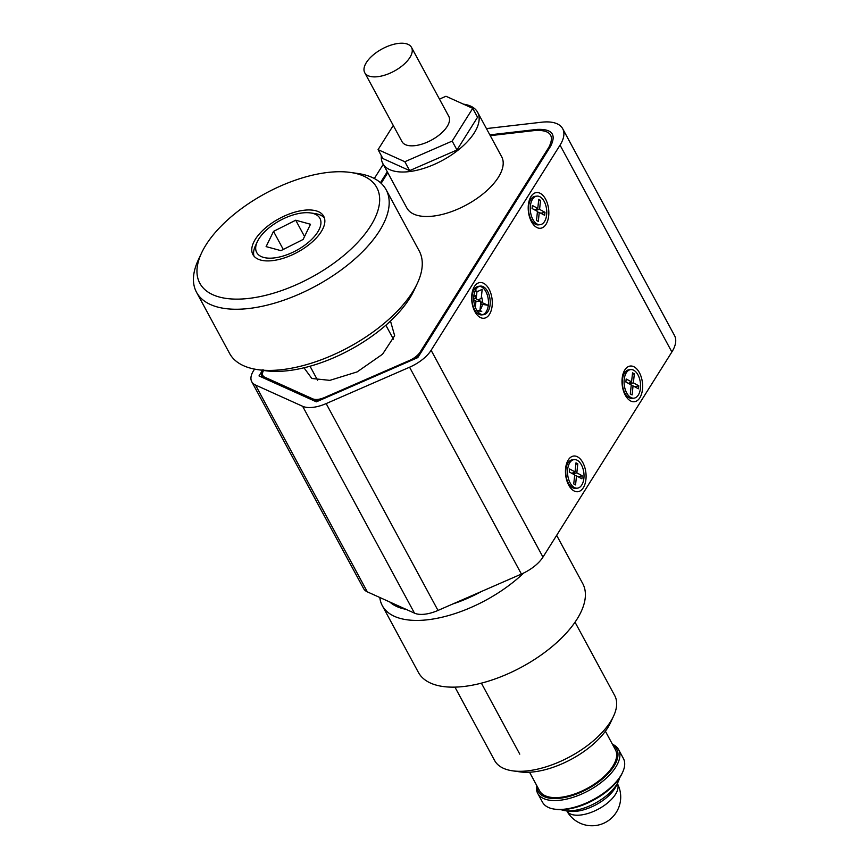 <?xml version="1.0" encoding="UTF-8"?>
<svg xmlns="http://www.w3.org/2000/svg" width="868" height="868" viewBox="0 0 868 868"><rect width="100%" height="100%" fill="white"/><g stroke="black" fill="none" stroke-linecap="round" stroke-linejoin="round"><path stroke-width="1.3" d="M575.028 622.193L614.728 695.615A68.257 32.452 151.6 0 1 613.546 716.187A68.257 32.452 151.6 0 1 610.562 721.623A68.257 32.452 151.6 0 1 527.82 770.827A68.257 32.452 151.6 0 1 512.511 770.817A68.257 32.452 151.6 0 1 494.641 760.542L454.94 687.12M379.815 597.499A93.408 44.409 -28.4 0 0 382.321 605.69L418.409 672.418A93.408 44.409 -28.4 0 0 463.805 686.49A93.408 44.409 -28.4 0 0 554.381 644.664A93.408 44.409 -28.4 0 0 582.732 583.567L556.648 535.328M382.321 605.69A93.408 44.409 -28.4 0 0 427.729 619.763A93.408 44.409 -28.4 0 0 523.784 572.956M512.511 770.817L519.954 771.88A61.075 29.035 -28.4 0 0 607.687 727.861A61.075 29.035 -28.4 0 0 610.356 723.001L613.546 716.187M481.686 591.379A86.225 40.991 151.6 0 1 452.89 603.944M406.061 609.347A86.225 40.991 151.6 0 1 389.775 601.991M262.917 369.692C260.519 373.75 260.91 376.593 264.1 378.231L311.265 399.53C314.748 400.907 319.457 400.365 325.381 397.891L408.785 361.522C414.665 358.842 418.984 355.457 421.718 351.356L550.627 146.215C556.529 134.431 552.048 128.833 537.194 129.397L489.834 134.865L537.194 129.397C552.048 128.833 556.529 134.431 550.627 146.215L417.801 357.594L316.364 401.83L259 375.92L262.527 370.321M380.444 182.671L387.28 171.788L380.444 182.671M474.904 311.645A17.968 10.177 83.4 0 0 476.51 314.151A17.968 10.177 83.4 0 0 490.149 313.12A17.968 10.177 83.4 0 0 489.042 289.142A17.968 10.177 83.4 0 0 473.516 288.241A17.968 10.177 83.4 0 0 474.904 311.645M475.121 306.697A6.467 3.667 83.4 0 0 475.523 306.024M531.455 221.655A17.968 10.177 83.4 0 0 533.061 224.161A17.968 10.177 83.4 0 0 546.699 223.13A17.968 10.177 83.4 0 0 545.592 199.152A17.968 10.177 83.4 0 0 530.077 198.251A17.968 10.177 83.4 0 0 531.455 221.655M568.703 485.125A17.968 10.177 83.4 0 0 570.319 487.632A17.968 10.177 83.4 0 0 583.947 486.601A17.968 10.177 83.4 0 0 582.84 462.622A17.968 10.177 83.4 0 0 567.325 461.722A17.968 10.177 83.4 0 0 568.703 485.125M625.253 395.135A17.968 10.177 83.4 0 0 626.87 397.642A17.968 10.177 83.4 0 0 640.497 396.611A17.968 10.177 83.4 0 0 639.39 372.632A17.968 10.177 83.4 0 0 623.875 371.732A17.968 10.177 83.4 0 0 625.253 395.135M486.438 128.583L541.719 122.204A43.107 20.496 151.6 0 1 562.67 128.692L674.512 335.536A43.107 20.496 151.6 0 1 671.875 351.974L542.967 557.115A28.742 13.66 151.6 0 1 521.408 574.063L438.004 610.432A28.742 13.66 151.6 0 1 414.481 613.144L367.316 591.846A28.742 13.66 151.6 0 1 363.594 588.58L251.753 381.725A28.742 13.66 151.6 0 1 253.51 370.777L254.563 369.106M562.67 128.692A43.107 20.496 151.6 0 1 560.044 145.13L431.125 350.271A28.742 13.66 151.6 0 1 409.566 367.218L326.162 403.587A28.742 13.66 151.6 0 1 302.639 406.3L255.474 385.001A28.742 13.66 151.6 0 1 251.753 381.725M374.325 178.504L382.419 165.636A43.107 20.496 151.6 0 1 383.255 164.356M382.81 163.52L406.864 208.005A53.892 25.617 -28.4 0 0 433.056 216.121A53.892 25.617 -28.4 0 0 485.31 191.991A53.892 25.617 -28.4 0 0 501.671 156.75L477.617 112.265A53.892 25.617 151.6 0 1 461.255 147.517A53.892 25.617 151.6 0 1 409.002 171.636A53.892 25.617 151.6 0 1 382.81 163.52A53.892 25.617 151.6 0 1 381.334 155.676M463.393 104.138A53.892 25.617 151.6 0 1 477.617 112.265M303.995 367.804L311.829 378.481L329.851 380.358L357.128 371.905L382.56 354.198L394.647 335.71L390.491 321.03M490.257 135.658L535.447 130.439C550.312 129.864 554.782 135.473 548.891 147.245L420.21 352.007C417.931 355.424 414.34 358.256 409.436 360.48L324.524 397.511C319.598 399.573 315.67 400.029 312.762 398.868L264.751 377.189C262.093 375.833 261.767 373.457 263.763 370.072M381.139 183.3L387.779 172.721M377.656 76.699A26.582 12.64 151.6 0 1 364.734 72.695A26.582 12.64 151.6 0 1 372.806 55.302A26.582 12.64 151.6 0 1 398.586 43.4A26.582 12.64 151.6 0 1 411.508 47.404A26.582 12.64 151.6 0 1 403.436 64.796A26.582 12.64 151.6 0 1 377.656 76.699M364.734 72.695L402.014 141.636A26.582 12.64 -28.4 0 0 414.937 145.65A26.582 12.64 -28.4 0 0 440.716 133.748A26.582 12.64 -28.4 0 0 448.789 116.355L411.508 47.404M393.269 125.459L378.068 149.643L404.835 161.73L452.174 141.083L472.734 108.348L445.968 96.261L439.458 99.104M472.734 108.348L477.552 117.245L456.98 149.98L452.174 141.083M456.98 149.98L409.642 170.627L404.835 161.73M409.642 170.627L382.875 158.54L378.068 149.643M480.319 286.114L478.561 286.321A14.365 8.137 83.4 0 0 473.451 290.878A14.365 8.137 83.4 0 0 474.546 309.594A14.365 8.137 83.4 0 0 475.838 311.601A14.365 8.137 83.4 0 0 481.849 314.878L483.617 314.672A14.365 8.137 -96.6 0 1 476.315 309.388A14.365 8.137 -96.6 0 1 474.026 294.653A14.365 8.137 -96.6 0 1 480.319 286.114A14.365 8.137 -96.6 0 1 487.621 291.398A14.365 8.137 -96.6 0 1 489.91 306.133A14.365 8.137 -96.6 0 1 483.617 314.672M482.727 314.683A14.365 8.137 83.4 0 0 485.863 291.594A14.365 8.137 83.4 0 0 479.451 286.31M473.516 308.574A10.058 5.696 83.4 0 0 473.624 308.715L475.838 311.601M477.324 311.015A10.058 5.696 83.4 0 0 478.387 310.885M480.004 309.887A10.058 5.696 83.4 0 0 482.337 304.353M482.456 302.346A10.058 5.696 83.4 0 0 481.436 296.487M476.836 291.843L482.185 289.359L481.23 298.397L478.051 299.872M473.798 296.433L475.827 295.489L475.512 298.505L480.905 301.413L479.95 310.462L481.751 311.428L477.075 310.668M480.839 302.086L488.109 305.297L481.414 304.201M476.239 301.207L473.754 299.764M476.944 291.887L476.152 298.852M481.458 304.05L480.677 303.572M475.371 307.359L475.968 301.087M479.95 310.462L476.857 310.321M480.905 301.413L475.816 301.196M475.512 298.505L473.711 298.418M477.66 291.464A10.058 5.696 83.4 0 0 475.024 291.106M473.451 290.878L471.942 294.198A10.058 5.696 83.4 0 0 471.877 294.361M577.415 488.152L575.658 488.358A14.365 8.137 -96.6 0 1 569.647 485.093A14.365 8.137 -96.6 0 1 568.356 483.075A14.365 8.137 -96.6 0 1 567.249 464.358A14.365 8.137 -96.6 0 1 572.359 459.801L574.128 459.606A14.365 8.137 -96.6 0 1 581.43 464.879A14.365 8.137 -96.6 0 1 583.708 479.613A14.365 8.137 -96.6 0 1 577.415 488.152A14.365 8.137 -96.6 0 1 570.113 482.879A14.365 8.137 -96.6 0 1 567.835 468.145A14.365 8.137 -96.6 0 1 574.128 459.606M565.676 467.841A10.058 5.696 -96.6 0 1 565.752 467.678L567.249 464.358M569.647 485.093L567.422 482.196A10.058 5.696 -96.6 0 1 567.314 482.055M575.994 462.839L575.028 471.888L569.636 468.97L569.31 471.986L574.714 474.894L573.748 483.943L575.549 484.919L576.515 475.87L581.907 478.789L582.233 475.772L576.829 472.854L577.795 463.805L575.994 462.839M575.028 471.888L571.86 473.353M577.795 463.805L575.842 464.261M576.829 472.854L572.696 473.809M582.233 475.772L578.099 476.727M576.515 475.87L574.638 475.566M540.167 224.682L538.41 224.877A14.365 8.137 -96.6 0 1 532.388 221.611A14.365 8.137 -96.6 0 1 531.097 219.604A14.365 8.137 -96.6 0 1 530.001 200.877A14.365 8.137 -96.6 0 1 535.111 196.331L536.869 196.125A14.365 8.137 -96.6 0 1 544.171 201.398A14.365 8.137 -96.6 0 1 546.46 216.132A14.365 8.137 -96.6 0 1 540.167 224.682A14.365 8.137 -96.6 0 1 532.865 219.398A14.365 8.137 -96.6 0 1 530.576 204.664A14.365 8.137 -96.6 0 1 536.869 196.125M528.428 204.371A10.058 5.696 -96.6 0 1 528.493 204.208L530.001 200.877M532.388 221.611L530.174 218.714A10.058 5.696 -96.6 0 1 530.066 218.573M538.746 199.358L537.78 208.407L532.377 205.488L532.062 208.504L537.466 211.423L536.5 220.472L538.301 221.438L539.256 212.4L544.659 215.307L544.974 212.291L539.581 209.383L540.536 200.334L538.746 199.358M537.78 208.407L534.601 209.882M540.536 200.334L538.594 200.79M539.581 209.383L535.447 210.338M544.974 212.291L540.851 213.246M539.256 212.4L537.39 212.085M633.965 398.162L632.208 398.369A14.365 8.137 -96.6 0 1 626.197 395.092A14.365 8.137 -96.6 0 1 624.906 393.085A14.365 8.137 -96.6 0 1 623.799 374.368A14.365 8.137 -96.6 0 1 628.909 369.811L630.678 369.605A14.365 8.137 -96.6 0 1 637.98 374.889A14.365 8.137 -96.6 0 1 640.259 389.624A14.365 8.137 -96.6 0 1 633.965 398.162A14.365 8.137 -96.6 0 1 626.663 392.879A14.365 8.137 -96.6 0 1 624.385 378.144A14.365 8.137 -96.6 0 1 630.678 369.605M622.226 377.851A10.058 5.696 -96.6 0 1 622.302 377.689L623.799 374.368M626.197 395.092L623.973 392.206A10.058 5.696 -96.6 0 1 623.864 392.065M632.544 372.849L631.578 381.887L626.186 378.98L625.861 381.996L631.264 384.904L630.298 393.953L632.099 394.918L633.065 385.88L638.457 388.788L638.783 385.783L633.38 382.864L634.345 373.815L632.544 372.849M631.578 381.887L628.41 383.363M634.345 373.815L632.392 374.271M633.38 382.864L629.246 383.819M638.783 385.783L634.649 386.737M633.065 385.88L631.188 385.576M264.393 228.902A40.232 19.129 151.6 0 1 323.71 216.295A40.232 19.129 151.6 0 1 312.23 241.966A40.232 19.129 151.6 0 1 252.913 254.574A40.232 19.129 151.6 0 1 264.393 228.902M257.785 369.649L265.239 370.701A100.59 47.827 -28.4 0 0 387.204 324.046A100.59 47.827 -28.4 0 0 414.134 290.194L417.324 283.38A107.773 51.245 151.6 0 1 388.463 319.652A107.773 51.245 151.6 0 1 257.785 369.649A107.773 51.245 151.6 0 1 229.586 353.417L196.515 292.256A107.773 51.245 151.6 0 1 198.381 259.76L201.571 252.957A100.59 47.827 -28.4 0 0 237.615 299.135A100.59 47.827 -28.4 0 0 348.111 251.763A100.59 47.827 -28.4 0 0 350.466 172.439A100.59 47.827 -28.4 0 0 228.512 219.105A100.59 47.827 -28.4 0 0 201.571 252.957M350.466 172.439L357.92 173.502A107.773 51.245 151.6 0 1 386.119 189.734A107.773 51.245 151.6 0 1 355.392 258.49A107.773 51.245 151.6 0 1 196.515 292.256M386.119 189.734L419.19 250.895A107.773 51.245 151.6 0 1 417.324 283.38M324.437 218.052A40.232 19.129 -28.4 0 0 314.976 213.571L310.516 212.931A35.924 17.078 151.6 0 1 309.67 241.261A35.924 17.078 151.6 0 1 270.208 258.187A35.924 17.078 151.6 0 1 257.329 241.684A35.924 17.078 151.6 0 1 266.953 229.597A35.924 17.078 151.6 0 1 310.516 212.931M273.518 231.387L295.717 220.212L310.505 224.259L303.106 239.47L280.906 250.646L266.107 246.61L273.518 231.387L283.283 249.452M257.329 241.684L255.42 245.774A40.232 19.129 -28.4 0 0 253.998 256.147M295.717 220.212L304.538 236.53M529.556 772.238L539.614 790.846A43.107 20.496 -28.4 0 0 603.162 777.337A43.107 20.496 -28.4 0 0 615.455 749.833L605.397 731.225M561.075 809.67A35.924 17.078 -28.4 0 0 564.96 810.625L569.419 811.265A31.617 15.027 -28.4 0 0 607.752 796.596A31.617 15.027 -28.4 0 0 616.226 785.963L618.135 781.873A35.924 17.078 -28.4 0 0 619.459 778.108M564.96 810.625A35.924 17.078 -28.4 0 0 608.511 793.96A35.924 17.078 -28.4 0 0 618.135 781.873M536.598 785.258A45.982 21.863 -28.4 0 0 537.683 793.319L542.5 802.216A45.982 21.863 -28.4 0 0 551.375 808.499A45.982 21.863 -28.4 0 0 554.533 809.139A45.982 21.863 -28.4 0 0 610.28 787.808A45.982 21.863 -28.4 0 0 622.595 772.336A45.982 21.863 -28.4 0 0 623.398 758.469L618.58 749.572A45.982 21.863 -28.4 0 0 612.439 744.256M554.533 809.139L556.019 809.356A44.55 21.179 -28.4 0 0 610.03 788.686A44.55 21.179 -28.4 0 0 621.965 773.703L622.595 772.336M537.683 793.319A45.982 21.863 -28.4 0 0 546.558 799.602A45.982 21.863 -28.4 0 0 592.866 788.187A45.982 21.863 -28.4 0 0 605.473 778.911A45.982 21.863 -28.4 0 0 618.58 749.572M612.916 745.135A44.55 21.179 151.6 0 1 604.019 777.565A44.55 21.179 151.6 0 1 591.802 786.56A44.55 21.179 151.6 0 1 537.075 786.148M367.316 591.846L255.474 385.001M302.639 406.3L414.481 613.144M438.004 610.432L326.162 403.587M409.566 367.218L521.408 574.063M542.967 557.115L431.125 350.271M560.044 145.13L671.875 351.974M609.054 801.696A28.742 13.66 151.6 0 1 566.793 810.886A28.742 28.742 0 0 0 605.636 822.311A28.742 28.742 0 0 0 617.354 783.554A28.742 13.66 151.6 0 1 609.054 801.696M481.382 683.149L519.769 754.14L481.382 683.149M326.813 397.273L326.476 396.665M317.579 380.206L310.028 366.231M406.126 362.683L405.79 362.075M393.432 339.204L385.869 325.218"/></g></svg>
